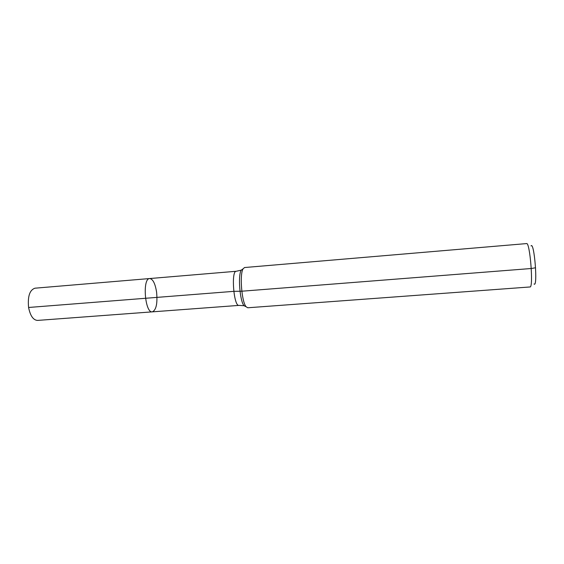 <?xml version="1.0" encoding="UTF-8"?>
<svg xmlns="http://www.w3.org/2000/svg" width="564" height="564" viewBox="0 0 564 564"><rect width="100%" height="100%" fill="white"/><g stroke="black" fill="none" stroke-linecap="round" stroke-linejoin="round"><path stroke-width="0.85" d="M152.343 311.85C144.955 313.373 142.163 278.214 149.7 278.546C152.922 279.025 155.22 283.586 156.602 292.215C157.631 303.517 156.207 310.059 152.343 311.85C144.955 313.373 142.163 278.214 149.7 278.546L34.975 288.19C29.688 289.959 27.566 296.389 28.588 307.472C30.28 315.812 33.255 320.126 37.527 320.415L238.96 305.392C233.771 306.774 230.916 270.72 236.253 271.27L149.7 278.546M534.052 283.995C538.007 287.993 534.305 241.314 531.027 245.883M530.026 286.963C533.636 288.014 529.984 241.977 526.586 243.585L244.543 267.533L243.084 268.831C239.496 274.294 241.688 301.895 246.094 306.731L247.737 307.775L530.026 286.963M535.588 267.759L531.281 268.506L241.829 291.207L233.764 291.348L28.588 307.472L145.477 298.286M245.904 306.633L244.029 305.716C239.855 301.155 237.804 275.317 241.209 270.156L242.915 268.95M238.96 305.392L244.029 305.716L246.094 306.731M236.253 271.27L241.209 270.156L243.084 268.831"/></g></svg>
